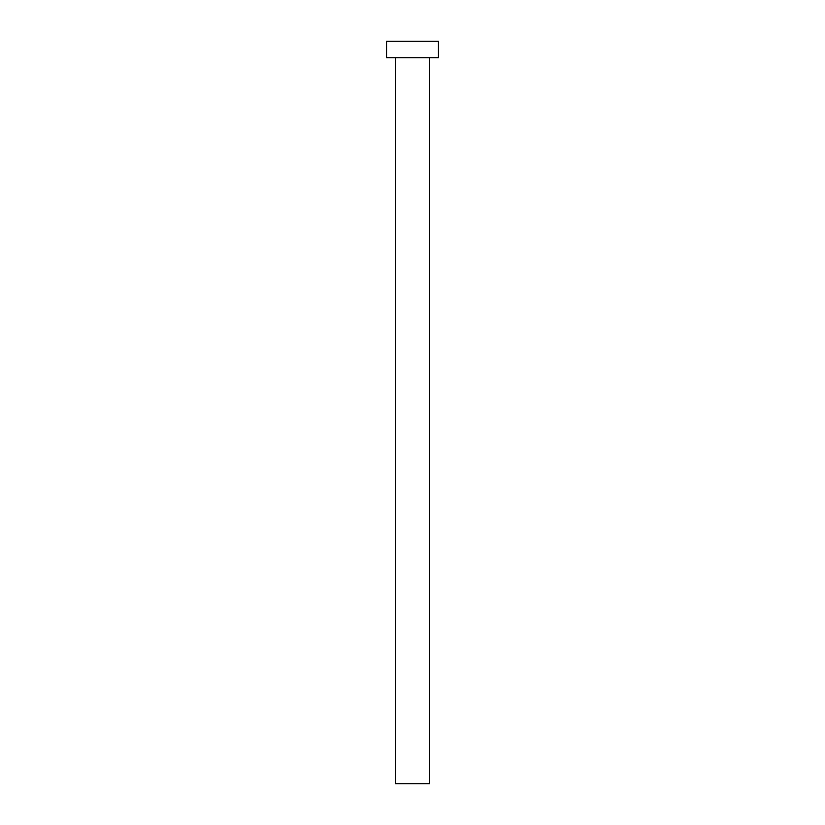 <?xml version="1.0" encoding="UTF-8"?>
<svg xmlns="http://www.w3.org/2000/svg" width="825" height="825" viewBox="0 0 825 825"><rect width="100%" height="100%" fill="white"/><g stroke="black" fill="none" stroke-linecap="round" stroke-linejoin="round"><path stroke-width="1.24" d="M395.412 57.75L395.412 783.75L429.588 783.75L429.588 57.75L429.588 783.75L395.412 783.75L395.412 57.75M386.574 41.25L386.574 57.75L438.426 57.75L438.426 41.25L386.574 41.25L386.574 57.75L438.426 57.75L438.426 41.25L386.574 41.25"/></g></svg>
